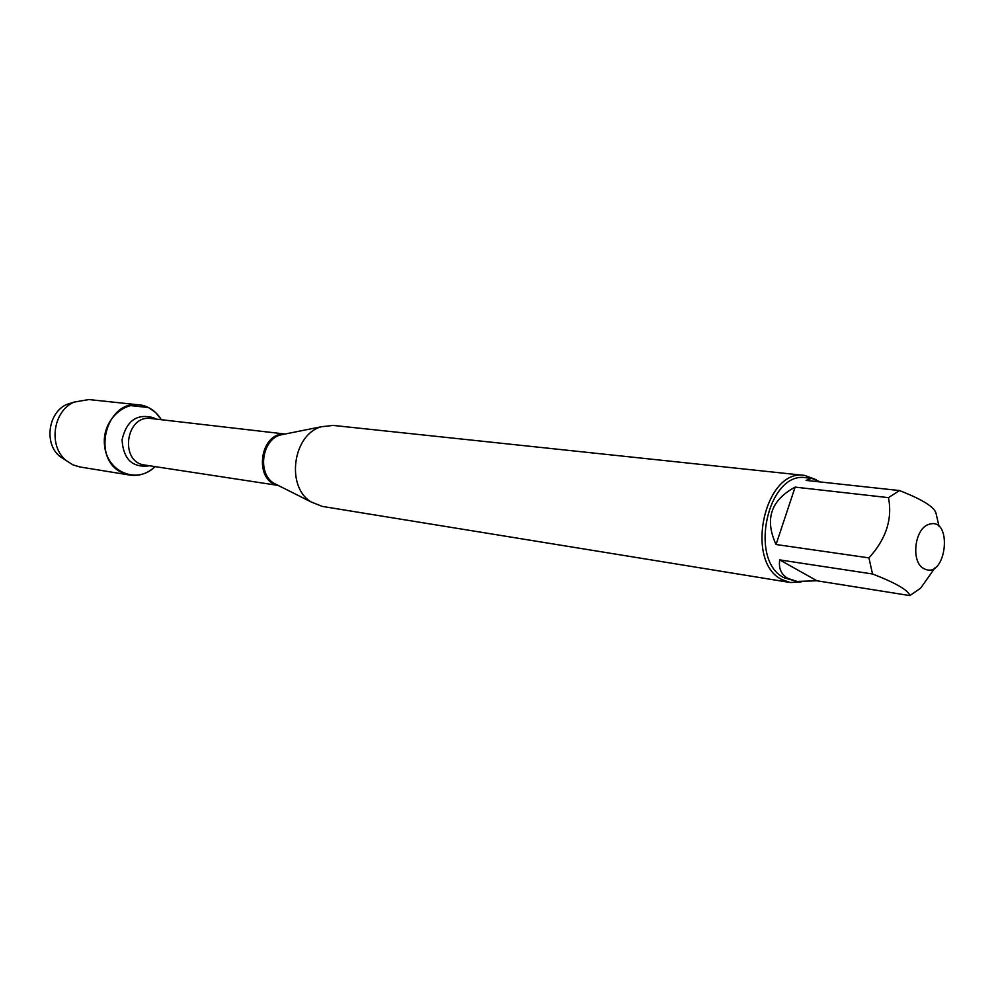 <?xml version="1.0" encoding="UTF-8"?>
<svg xmlns="http://www.w3.org/2000/svg" width="995" height="995" viewBox="0 0 995 995"><rect width="100%" height="100%" fill="white"/><g stroke="black" fill="none" stroke-linecap="round" stroke-linejoin="round"><path stroke-width="1.49" d="M804.681 475.436L333.188 425.425L321.373 426.743C292.679 434.442 285.627 487.04 311.261 502.027L322.318 506.418L790.304 582.523L782.045 579.637C744.086 562.038 764.707 467.961 804.681 475.436L816.273 479.702M148.442 407.527L155.68 412.564L161.339 419.703C156.041 411.072 148.703 406.134 139.337 404.903C105.445 399.281 90.595 460.2 122.87 472.936L129.91 475.088C139.275 476.369 147.646 473.545 155.046 466.605C137.534 484.453 107.286 472.538 104.599 445.934C101.092 419.467 127.596 396.657 148.442 407.527L129.922 405.537M801.224 581.876L790.304 582.523M923.609 568.468C946.543 581.54 953.795 514.925 928.385 524.552C914.43 529.066 910.848 562.063 923.609 568.468M776.05 544.514L795.129 487.115C770.839 500.199 764.483 519.328 776.05 544.514L868.933 557.884L872.528 573.978C895.811 582.971 908.248 590.172 909.84 595.595L920.624 588.182L935.138 567.623M820.477 481.978L811.646 478.359L806.074 480.411L899.505 490.56L888.46 497.637C892.627 518.98 886.122 539.054 868.933 557.884M939.081 526.566L936.071 513.532C934.778 507.226 922.589 499.565 899.505 490.56M888.46 497.637L795.129 487.115M779.707 559.899C778.476 568.419 781.237 574.6 787.99 578.456L797.082 581.428L816.945 580.781L779.707 559.899L872.528 573.978M816.945 580.781L909.84 595.595M797.082 581.428L784.346 577.871C747.917 560.919 767.767 470.56 806.137 477.762L811.646 478.359M129.91 475.088L79.849 466.953L72.958 464.864L66.317 460.623C48.108 446.456 52.872 410.947 74.165 402.092L88.891 399.555L139.337 404.903M73.568 402.278L67.051 404.331C48.009 412.253 43.768 443.907 60.036 456.581L65.782 460.275M284.868 434.069L280.366 434.977C261.747 439.977 257.232 473.533 273.886 483.271L277.991 485.336M277.779 485.262C253.389 480.249 259.794 432.489 284.645 434.081M285.067 434.031L151.091 418.522C125.606 414.33 119.164 462.376 144.847 465.051L278.165 485.423M149.623 465.784C132.534 468.06 123.343 459.404 122.049 439.827C126.539 420.611 137.061 413.261 153.603 417.776L155.904 419.082M277.704 485.187L311.261 502.027M284.558 434.131L321.373 426.743M60.036 456.581L66.317 460.623M67.051 404.331L74.165 402.092"/></g></svg>
